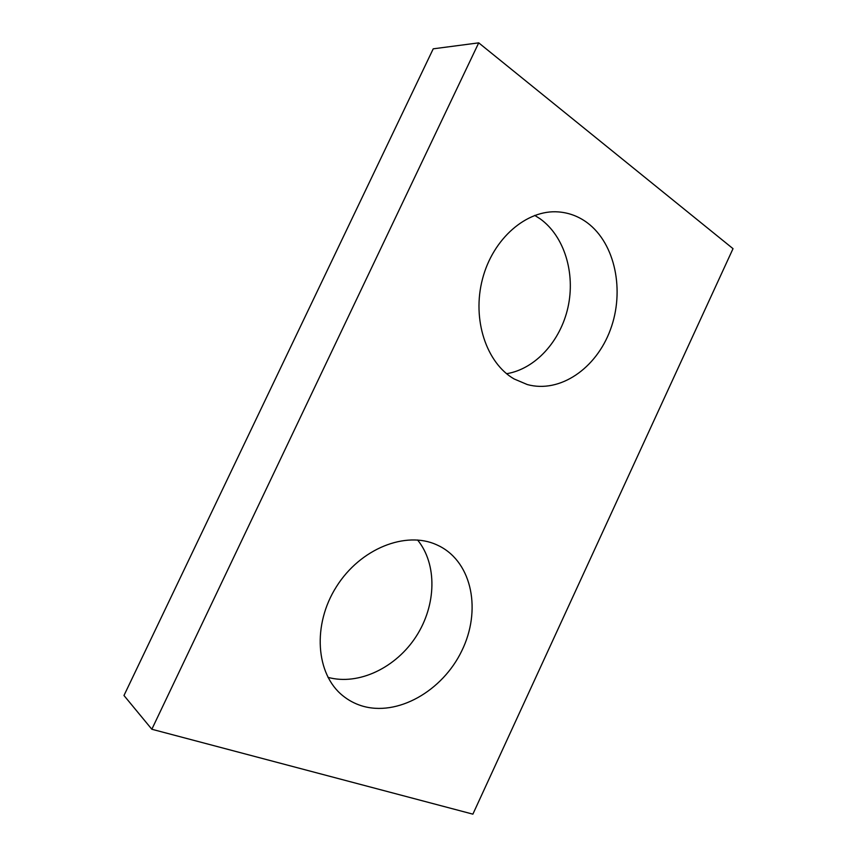 <?xml version="1.0" encoding="UTF-8"?>
<svg xmlns="http://www.w3.org/2000/svg" width="857" height="857" viewBox="0 0 857 857"><rect width="100%" height="100%" fill="white"/><g stroke="black" fill="none" stroke-linecap="round" stroke-linejoin="round"><path stroke-width="1.29" d="M123.976 695.498L433.224 48.828L478.72 42.85L733.024 248.659L472.882 814.15L151.839 729.253L123.976 695.498M151.839 729.253L478.72 42.85M514.146 378.976L527.312 384.557C559.964 393.524 596.161 368.542 610.377 329.774C624.849 291.144 615.465 243.656 587.174 222.681C578.539 216.339 568.973 212.74 558.464 211.915C526.851 209.322 492.936 238.407 482.48 279.061C471.789 319.661 486.497 363.122 514.146 378.976M361.44 705.761C397.369 717.073 442.555 690.935 461.784 650.849C481.441 610.934 472.475 563.242 439.77 546.273L436.663 544.784C405.918 530.687 360.518 548.33 336.48 586.617C312.152 624.721 315.772 674.245 342.854 695.745C348.424 700.265 354.627 703.597 361.44 705.761M534.725 215.396L540.242 218.889C564.57 236.414 575.529 273.533 567.966 307.395C560.446 341.3 535.282 369.024 506.605 373.706M417.584 539.996C437.37 564.27 436.417 604.978 416.309 636.194C396.309 667.464 358.901 685.814 327.974 677.362"/></g></svg>

